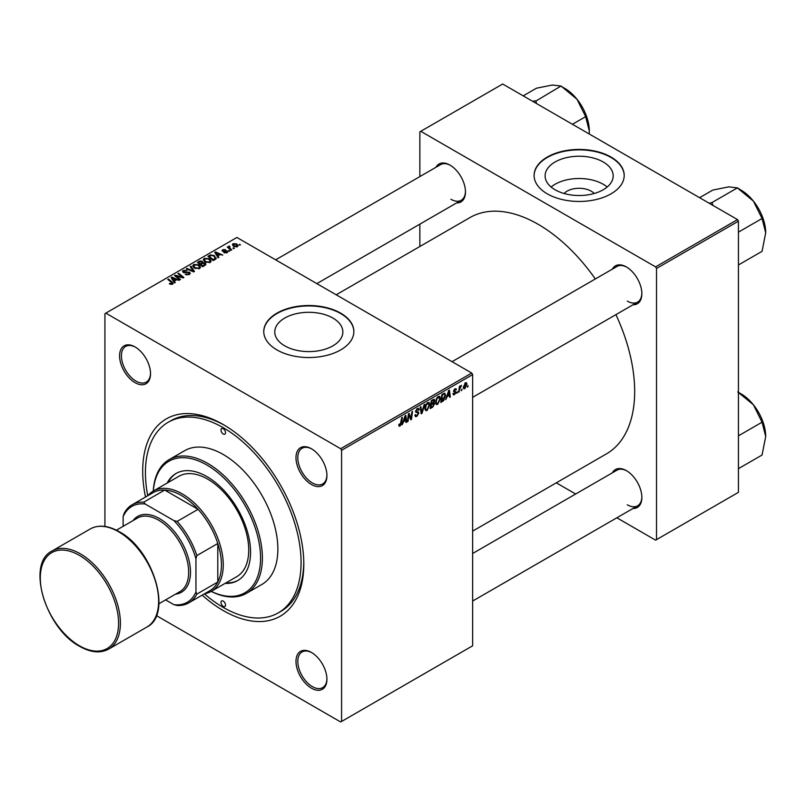 <?xml version="1.0" encoding="UTF-8"?>
<svg xmlns="http://www.w3.org/2000/svg" width="806" height="806" viewBox="0 0 806 806"><rect width="100%" height="100%" fill="white"/><g stroke="black" fill="none" stroke-linecap="round" stroke-linejoin="round"><path stroke-width="1.21" d="M564.079 193.49A17.097 9.874 180 0 1 591.231 191.173A17.097 9.874 180 0 1 594.213 193.49M603.21 161.976A34.033 19.646 0 0 0 566.124 157.724A34.033 19.646 0 0 0 545.108 175.869A34.033 19.646 0 0 0 555.082 189.773A34.033 19.646 0 0 0 592.168 194.024A34.033 19.646 0 0 0 613.185 175.869A34.033 19.646 0 0 0 603.21 161.976M607.18 187.012A34.033 19.646 0 0 0 603.21 184.262A34.033 19.646 0 0 0 551.113 187.012M611.008 157.059A45.055 26.014 0 0 0 561.903 151.417A45.055 26.014 0 0 0 534.096 175.456A45.055 26.014 0 0 0 547.294 193.843A45.055 26.014 0 0 0 596.39 199.485A45.055 26.014 0 0 0 624.197 175.456A45.055 26.014 0 0 0 611.008 157.059M624.197 175.668A45.055 26.014 0 0 0 611.008 157.482A45.055 26.014 0 0 0 562.074 151.8A45.055 26.014 0 0 0 534.096 175.668M284.75 345.845A34.033 19.646 180 0 1 274.775 331.951A34.033 19.646 180 0 1 295.792 313.796A34.033 19.646 180 0 1 332.878 318.058A34.033 19.646 180 0 1 342.852 331.951A34.033 19.646 180 0 1 321.836 350.106A34.033 19.646 180 0 1 284.75 345.845M340.666 313.141A45.055 26.014 0 0 0 291.57 307.499A45.055 26.014 0 0 0 263.764 331.528A45.055 26.014 0 0 0 276.952 349.925A45.055 26.014 0 0 0 326.057 355.557A45.055 26.014 0 0 0 353.864 331.528A45.055 26.014 0 0 0 340.666 313.141M353.864 331.74A45.055 26.014 0 0 0 340.666 313.554A45.055 26.014 0 0 0 291.742 307.882A45.055 26.014 0 0 0 263.764 331.74M311.448 688.193A21.883 12.634 60 0 1 295.983 661.394A21.883 12.634 60 0 1 311.448 652.457L311.448 652.457A21.883 12.634 60 0 1 326.924 679.257A21.883 12.634 60 0 1 311.448 688.193M311.912 652.739A20.593 11.889 -120 0 0 302.069 651.963A20.593 11.889 -120 0 0 298.905 668.466A20.593 11.889 -120 0 0 312.365 686.621A20.593 11.889 -120 0 0 322.662 687.639A20.593 11.889 -120 0 0 326.924 678.723M135.055 382.659A21.883 12.634 60 0 1 119.58 355.859A21.883 12.634 60 0 1 135.055 346.923L135.055 346.923A21.883 12.634 60 0 1 150.531 373.732A21.883 12.634 60 0 1 135.055 382.659M135.519 347.205A20.593 11.889 -120 0 0 125.665 346.429A20.593 11.889 -120 0 0 122.512 362.932A20.593 11.889 -120 0 0 135.962 381.087A20.593 11.889 -120 0 0 146.259 382.104A20.593 11.889 -120 0 0 150.521 373.188M311.448 484.507A21.883 12.634 60 0 1 295.983 457.707A21.883 12.634 60 0 1 311.448 448.771L311.448 448.771A21.883 12.634 60 0 1 326.924 475.57A21.883 12.634 60 0 1 311.448 484.507M311.912 449.043A20.593 11.889 -120 0 0 302.069 448.277A20.593 11.889 -120 0 0 298.905 464.78A20.593 11.889 -120 0 0 312.365 482.925A20.593 11.889 -120 0 0 322.662 483.953A20.593 11.889 -120 0 0 326.924 475.036M612.389 269.113A21.883 12.634 60 0 1 626.383 266.947L626.383 266.947A21.883 12.634 60 0 1 641.858 293.747A21.883 12.634 60 0 1 632.992 304.779M626.846 267.219A20.593 11.889 -120 0 0 617.003 266.454L452.055 361.682M435.996 167.265A21.883 12.634 60 0 1 449.99 165.099L449.99 165.099A21.883 12.634 60 0 1 465.465 191.899A21.883 12.634 60 0 1 456.589 202.941M450.453 165.371A20.593 11.889 -120 0 0 440.6 164.605L275.652 259.834M612.389 472.8A21.883 12.634 60 0 1 626.383 470.633L626.383 470.633A21.883 12.634 60 0 1 641.858 497.433A21.883 12.634 60 0 1 632.992 508.475M626.846 470.906A20.593 11.889 -120 0 0 617.003 470.14L472.648 553.48M145.513 497.04A113.918 65.77 60 0 1 223.252 424.54A113.918 65.77 60 0 1 303.812 564.069A113.918 65.77 60 0 1 223.252 610.575A113.918 65.77 60 0 1 202.155 595.14M224.632 425.356A110.059 63.543 -120 0 0 170.953 420.672L168.222 422.243A110.059 63.543 -120 0 0 147.75 495.75M472.648 531.124L606.414 453.899A136.446 78.776 -120 0 0 615.925 314.632M595.332 278.957A136.446 78.776 -120 0 0 538.186 224.33A136.446 78.776 -120 0 0 469.969 217.57L336.203 294.795M471.742 373.047L472.648 374.619L341.583 450.292L340.666 448.72L471.742 373.047L236.904 237.468L104.921 313.665L104.921 526.459M341.583 450.292L341.583 721.461L340.666 721.985L156.384 615.593M440.459 398.486L437.688 404.36L436.318 404.521L435.502 402.446L436.368 398.688L438.263 396.481L439.683 396.34L440.459 398.486L439.733 398.063M447.169 396.784L445.678 399.655L448.63 390.588L449.446 390.124L450.312 396.975L449.647 397.358L449.436 395.474L446.695 396.512M398.758 425.336L400.058 426.082L398.819 424.51L399.484 424.027L400.108 425.195L401.741 417.659L402.406 417.276L401.62 423.12L400.058 426.082L399.111 426.233M398.93 424.43L400.108 425.195M414.899 415.07L416.914 415.493L418.203 413.518L415.553 411.544L417.337 408.561L418.657 408.36L419.201 409.619L418.536 410.244L417.317 409.438L416.218 411.11L418.868 413.065L416.863 416.38L415.422 416.642L414.899 415.03L415.553 414.556L415.866 415.674L414.899 415.12M418.032 412.974L415.584 411.916M418.536 410.073L416.662 409.055M415.644 410.788L416.47 411.624M417.609 411.735L418.425 411.876M424.822 404.34L422.042 413.297L421.195 413.79L420.218 407L420.883 406.607L421.719 412.43L424.107 404.753L424.822 404.34M429.87 404.602L427.099 410.476L425.729 410.637L424.903 408.561L425.78 404.803L427.674 402.597L429.094 402.456L429.87 404.602L429.145 404.179M468.175 385.611L467.359 387.142L468.175 385.611M472.648 374.619L472.648 645.787L341.583 721.461M433.789 399.282L434.676 400.441L433.789 402.738L434.585 403.766L432.751 407.111L430.203 408.592L431.281 400.612L434.263 399.353M433.326 402.466L434.222 402.819M403.564 421.961L402.063 424.833L405.025 415.765L405.831 415.302L406.708 422.153L406.043 422.535L405.831 420.651L403.091 421.689M408.713 416.5L408.038 421.387L407.362 421.77L408.451 413.79L409.156 413.387L410.979 418.576L411.866 411.816L412.531 411.433L411.453 419.412L410.758 419.815L408.924 414.637L408.713 416.5L408.128 416.168M454.544 394.628L453.375 394.819L452.962 393.63L453.617 393.157L454.574 393.943L455.44 392.623L453.536 391.192L454.927 388.865L456.055 388.683L456.438 389.62L455.773 390.104L454.896 389.55L454.201 390.688L456.105 392.179L454.544 394.628L452.962 393.721M453.617 393.157L454.574 393.943M455.773 390.104L454.393 389.268M456.105 392.179L454.816 391.253M444.277 393.207L445.678 395.313L443.703 400.612L440.791 402.476L441.869 394.497L445.003 393.288M466.946 384.17L464.881 388.663L463.813 388.784L463.299 387.444L465.394 382.82L466.422 382.709L466.946 384.17L466.14 383.706M462.05 389.147L461.234 390.668L462.05 389.147M459.682 389.429L458.674 392.149L459.45 386.346L460.125 385.963L459.954 387.162L461.485 385.278L459.682 389.429L459.088 389.086M457.576 391.726L456.76 393.247L457.576 391.726M229.871 250.978L228.441 250.757L229.871 250.978M234.345 248.399L232.904 248.177L234.345 248.399M203.324 259.965L204.25 258.323L209.288 258.686L211.152 261.043L210.215 262.424L205.268 262.101L203.303 259.683M218.839 257.356L218.124 257.769L214.708 252.379L215.514 251.915L222.758 255.089L220.139 254.595L217.882 255.895L218.839 257.356M205.198 265.224L202.649 266.705L197.359 262.403L199.979 261.013L202.296 261.335L202.971 262.736L205.056 263.028L205.923 264.237L205.198 265.224M203.102 262.323L202.971 263.24M194.488 271.41L193.642 271.904L186.297 268.791L186.962 268.398L193.259 271.068L190.186 266.544L190.901 266.131L194.488 271.41M169.885 284.095L169.361 283.722L169.945 283.289L171.89 283.692L171.557 282.503L167.809 279.45L168.484 279.067L172.363 282.221L172.595 284.145L169.885 284.095M171.89 284.427L171.557 282.503M173.179 283.359L172.595 284.145M180.484 279.501L179.809 279.884L174.529 275.581L175.224 275.178L182.458 277.244L177.935 273.607L178.61 273.224L183.899 277.526L183.204 277.929L175.97 275.874L180.484 279.501M340.666 448.72L105.838 313.141M175.224 282.533L174.509 282.946L171.104 277.556L171.91 277.093L179.154 280.266L176.534 279.773L174.277 281.072L175.224 282.533M189.4 274.443L185.269 274.342L188.695 273.99L188.926 272.63L183.244 272.408L182.488 271.431L183.335 270.403L187.042 270.393L184.05 270.846L183.859 272.005L189.521 272.216L190.307 273.274L189.4 274.443M189.339 274.483L188.926 272.63M184.05 270.846L183.859 272.67M192.735 266.081L193.662 264.439L198.699 264.801L200.563 267.159L199.626 268.539L194.679 268.217L192.705 265.799M222.587 251.271L222.658 249.699L225.569 249.648L223.202 250.051L223.584 251.009L227.292 251.019L227.07 252.701L223.917 252.701L226.516 252.349L226.677 251.432L222.587 251.271L222.023 250.515M226.516 252.953L226.677 251.432M223.202 250.051L223.141 251.492M227.292 252.56L227.292 251.019L227.826 251.774M215.131 259.492L213.237 260.59L207.948 256.288L210.426 254.948L214.356 255.593L215.998 258.817L215.131 259.492M216.3 258.041L215.998 258.817M237.407 246.727L233.982 246.576L232.39 244.661L233.125 243.654L236.611 243.886L238.102 245.699L237.407 246.727M229.378 246.011L230.274 248.611L231.785 249.88L231.121 250.263L227.262 247.14L227.937 246.747L228.723 247.402L229.378 246.011L229.841 246.586L229.126 247.099L229.126 248.641M228.723 248.319L228.763 246.183L228.763 248.349M240.46 244.873L239.029 244.641L240.46 244.873M737.52 219.595L738.437 221.176L656.517 268.469L655.6 266.887L737.52 219.595L502.692 84.015L419.855 131.831L419.855 176.585M419.855 224.149L419.855 246.495M656.517 268.469L656.517 539.637L655.6 540.161L616.852 517.784M575.665 494.007L556.301 482.834M656.517 539.637L738.437 492.335L738.437 221.176M655.6 266.887L420.772 131.307M627.3 301.101A20.593 11.889 -120 0 0 637.596 302.119A20.593 11.889 -120 0 0 641.858 293.213M450.897 199.263A20.593 11.889 -120 0 0 461.193 200.281A20.593 11.889 -120 0 0 465.455 191.365M627.3 504.788A20.593 11.889 -120 0 0 637.596 505.815A20.593 11.889 -120 0 0 641.858 496.899M204.392 593.851A110.059 63.543 -120 0 0 223.252 607.422A110.059 63.543 -120 0 0 278.282 612.872L281.012 611.301A110.059 63.543 -120 0 0 303.791 562.467M175.224 276.146L175.224 275.178M178.61 274.161L178.61 273.224M175.97 276.75L175.97 275.874M171.91 278.836L171.91 277.093M174.277 282.574L174.277 281.072M172.887 278.836L173.894 280.438L175.698 279.39L172.111 277.778L172.887 280.377M173.894 281.969L173.894 280.438M172.111 279.148L172.111 277.778M175.698 280.256L175.698 279.39M169.945 284.125L169.945 283.289M170.439 284.347L170.439 283.641M168.484 280.004L168.484 279.067M172.363 284.266L172.363 282.221M185.854 274.634L185.854 273.919M186.055 274.715L186.055 274.04M186.962 274.957L186.962 274.362M188.695 274.775L188.695 273.99M183.335 272.458L183.335 270.403M184.675 272.801L184.675 272.186M189.521 274.372L189.521 272.216M186.962 269.073L186.962 268.398M193.259 271.743L193.259 271.068M190.901 267.612L190.901 266.131M193.662 267.511L193.662 264.439M198.699 265.658L198.699 264.801M193.732 267.562L193.732 265.869L195.374 267.854L198.931 268.086L199.566 267.108L197.974 265.144L194.387 264.882L193.742 267.572M195.374 268.559L195.374 267.854M198.931 268.841L198.931 268.086M199.979 261.749L199.979 261.013M204.563 265.597L204.371 263.401L202.316 263.552L202.296 261.335M205.056 265.315L205.056 263.028M198.649 262.514L200.291 263.854L202.185 262.464L201.661 261.738L199.777 261.859L198.649 262.514L198.649 263.451M200.291 264.791L200.291 263.854M202.185 262.434L202.185 263.622L201.661 261.738M200.916 265.295L200.916 264.358L202.699 265.809L204.563 264.7L204.371 263.401M202.699 266.675L202.699 265.809M202.316 263.552L200.916 264.358M224.411 252.943L224.411 252.228M222.658 251.301L222.658 249.699M223.584 251.563L223.584 251.009M226.113 251.281L226.113 250.726M215.514 253.658L215.514 251.915M217.882 257.396L217.882 255.895M216.492 253.658L217.499 255.26L219.303 254.212L215.716 252.6L216.492 255.2M217.499 256.792L217.499 255.26M215.716 253.981L215.716 252.6M219.303 255.079L219.303 254.212M210.426 255.714L210.426 254.948M214.356 256.429L214.356 255.593M209.238 256.399L213.288 259.693L215.303 257.9L213.661 255.955L211.142 255.421L209.238 256.399L209.238 257.336M213.288 260.56L213.288 259.693M214.144 260.066L214.144 259.2M204.25 261.396L204.25 258.323M209.288 259.542L209.288 258.686M204.341 259.955L205.963 261.738L209.52 261.97L210.154 260.993L208.563 259.028L204.976 258.766L204.341 261.466L204.341 259.955M205.963 262.444L205.963 261.738M209.52 262.726L209.52 261.97M233.125 245.971L233.125 243.654M236.611 244.752L236.611 243.886M236.833 246.968L235.946 244.268L233.68 244.006L233.266 246.082M233.68 244.006L234.576 246.152L236.833 246.394L237.216 245.8L237.216 246.827M234.576 246.858L234.576 246.152M233.589 248.711L233.589 247.785M227.937 247.684L227.937 246.747M229.116 251.291L229.116 250.364M239.704 245.175L239.704 244.258M467.44 386.427L468.014 386.759M432.006 406.687L432.751 407.111M433.124 399.544L434.676 400.441M432.913 402.799L434.585 403.766M431.825 401.156L431.492 403.645L433.648 402.093L434.011 400.854L431.25 400.824M430.918 403.312L431.492 403.645M432.218 400.068L434.011 400.854M431.361 404.572L430.998 407.272L432.893 406.133L433.93 404.128L430.787 404.239M430.424 406.939L430.998 407.272M432.026 403.332L433.93 404.128M424.953 409.247L427.099 410.476M426.303 405.065L425.568 408.209L426.132 409.67L427.14 409.589L429.205 404.904L427.654 403.474L426.303 405.065L425.79 404.773M424.933 407.846L425.568 408.209M426.999 403.091L428.651 403.383L427.482 402.718M421.044 412.722L422.042 413.297M420.934 411.977L421.719 412.43M414.899 415.241L416.863 416.38M415.553 411.544L417.901 412.894M417.357 408.551L419.201 409.619M417.216 408.642L419.201 409.78M415.584 411.171L418.868 413.065M401.045 422.787L401.62 423.12M405.952 421.719L406.708 422.153M405.086 420.228L405.831 420.651M404.814 418.203L403.927 420.893L405.73 419.845L405.337 416.39L404.814 418.203L404.32 417.921M407.463 421.054L408.038 421.387M410.083 418.062L410.979 418.576M410.365 418.777L411.453 419.412M408.38 414.324L408.924 414.637M455.027 388.814L456.438 389.62M453.677 390.396L454.201 390.688M449.557 396.542L450.312 396.975M448.69 395.051L449.436 395.474M448.418 393.026L447.531 395.716L449.345 394.668L448.942 391.212L448.418 393.026L447.935 392.744M441.94 400.955L442.685 401.388M444.952 394.89L445.678 395.313M443.068 400.25L443.703 400.612M442.413 395.041L441.587 401.156L445.013 395.645L444.217 394.124L441.839 394.708M441.013 400.824L441.587 401.156M443.36 393.63L444.559 394.194L443.481 393.57M435.542 403.131L437.688 404.36M436.892 398.95L436.157 402.093L436.731 403.554L437.739 403.474L439.804 398.789L438.242 397.358L436.892 398.95L436.389 398.658M435.522 401.731L436.157 402.093M437.598 396.975L439.24 397.267L438.081 396.602M463.319 387.757L464.881 388.663M465.122 383.001L465.928 383.465L463.964 386.981L464.881 387.988L466.281 384.543L464.861 383.213M463.349 386.628L463.964 386.981M463.299 387.464L464.881 387.988M461.324 389.963L461.898 390.295M458.765 391.434L459.339 391.766M459.39 386.84L459.954 387.162M460.538 385.873L461.213 386.265M456.851 392.542L457.425 392.875M223.252 428.752A3.214 1.854 -120 0 0 221.64 428.591A3.214 1.854 -120 0 0 221.146 431.17A3.214 1.854 -120 0 0 223.252 434.001A3.214 1.854 -120 0 0 224.864 434.162A3.214 1.854 -120 0 0 225.358 431.583A3.214 1.854 -120 0 0 223.252 428.752M223.252 601.115A3.214 1.854 -120 0 0 221.64 600.954A3.214 1.854 -120 0 0 221.146 603.533A3.214 1.854 -120 0 0 223.252 606.374A3.214 1.854 -120 0 0 224.864 606.535A3.214 1.854 -120 0 0 225.358 603.956A3.214 1.854 -120 0 0 223.252 601.115M225.086 583.393A61.79 35.676 -120 0 0 237.76 580.532A61.79 35.676 -120 0 0 247.23 531.023A61.79 35.676 -120 0 0 206.87 476.568A61.79 35.676 -120 0 0 175.98 473.515A61.79 35.676 -120 0 0 167.154 483.066M176.433 473.253A61.79 35.676 -120 0 0 168.071 482.532M147.901 495.66A57.921 33.439 60 0 1 153.331 491.045L178.821 476.326A57.921 33.439 60 0 1 207.777 479.197A57.921 33.439 60 0 1 245.618 530.247A57.921 33.439 60 0 1 236.742 576.663L211.253 591.372A75.945 43.846 -120 0 0 260.529 555.455A75.945 43.846 -120 0 0 206.87 465.012A75.945 43.846 -120 0 0 153.352 491.035A57.921 33.439 60 0 1 197.964 506.561A57.921 33.439 60 0 1 223.252 564.855A57.921 33.439 60 0 1 211.253 591.372A57.921 33.439 60 0 1 204.543 593.76M153.271 491.076A77.235 44.592 60 0 1 169.159 459.611A77.235 44.592 60 0 1 207.777 463.43A77.235 44.592 60 0 1 258.232 531.497A77.235 44.592 60 0 1 246.394 593.377A77.235 44.592 60 0 1 211.202 591.403M246.394 593.377L261.869 584.451A77.235 44.592 -120 0 0 273.708 522.56A77.235 44.592 -120 0 0 223.252 454.503A77.235 44.592 -120 0 0 184.634 450.675L169.159 459.611M278.282 612.872A110.059 63.543 -120 0 0 295.157 524.686A110.059 63.543 -120 0 0 223.252 427.694A110.059 63.543 -120 0 0 168.222 422.243M225.992 582.869A61.79 35.676 -120 0 0 238.213 580.26M765.7 232.813A34.829 20.11 60 0 0 753.388 201.077A34.829 20.11 -120 0 0 741.077 190.166L737.722 188.231L753.388 201.077L762.063 218.497L765.7 232.813L762.063 251.331L738.437 264.973M738.437 232.138L762.063 218.497M712.978 205.429L711.95 202.578L737.43 187.869L741.077 190.166M711.95 202.578L709.199 203.243M699.588 197.692L712.806 190.065L728.765 186.861L737.43 187.869M712.242 202.951A39.978 23.082 -120 0 0 711.658 202.608M737.732 391.918L753.388 404.773A34.829 20.11 -120 0 0 741.077 393.852L738.437 392.331L741.077 393.852M738.437 435.824L762.063 422.193L765.7 436.509L762.063 455.027L738.437 468.659M765.7 436.509A34.829 20.11 60 0 0 753.388 404.773L762.063 422.193M536.584 103.581L535.839 101.103A39.978 23.082 -120 0 0 535.547 100.931A39.978 23.082 -120 0 0 535.255 100.76L532.806 101.405M572.441 124.285L585.66 116.658L589.297 130.975L589.176 133.947M535.839 101.103L561.036 86.02L576.985 99.239L585.66 116.658M523.195 95.854L536.413 88.227L552.362 85.023L561.036 86.02M589.297 130.975A34.829 20.11 -120 0 0 576.985 99.239A34.829 20.11 -120 0 0 564.674 88.317L561.329 86.383M165.613 599.896L173.905 604.681A55.352 31.958 -120 0 0 195.949 591.947L196.855 594.103A56.642 32.703 60 0 1 188.765 602.868L209.701 590.788A56.642 32.703 -120 0 0 217.791 582.023A56.642 32.703 -120 0 0 221.428 564.855A56.642 32.703 -120 0 0 217.791 543.486A56.642 32.703 -120 0 0 198.064 509.321L164.696 490.058A56.642 32.703 -120 0 0 153.059 492.688L132.134 504.768A56.642 32.703 60 0 1 143.76 502.148L145.171 504.012A55.352 31.958 -120 0 0 123.127 516.737L123.127 526.318M196.855 594.103L217.791 582.023L217.791 543.486L196.855 555.576L195.949 558.78A55.352 31.958 -120 0 0 173.905 520.595L177.129 521.411L198.064 509.321A56.642 32.703 -120 0 0 164.696 490.058L143.76 502.148M123.127 516.737L124.043 513.533A56.642 32.703 60 0 1 132.134 504.768M188.765 602.868A56.642 32.703 60 0 1 177.129 605.497L173.905 604.681M195.949 591.947L195.949 558.78M173.905 520.595L145.171 504.012M177.129 521.411A56.642 32.703 60 0 1 196.855 555.576M116.427 530.187L137.393 518.087A42.476 24.523 60 0 1 158.631 520.192A42.476 24.523 60 0 1 186.377 557.621A42.476 24.523 60 0 1 179.869 591.664L158.903 603.765M133.03 520.595A43.766 25.268 60 0 1 159.538 518.611A43.766 25.268 60 0 1 189.36 561.994A43.766 25.268 60 0 1 175.506 594.173M178.499 276.649L178.499 276.065M180.866 277.294L180.866 276.72M177.27 277.818L177.27 276.861M186.488 272.609L186.488 271.914M191.375 270.937L191.375 270.242M198.981 262.323L198.981 261.456M201.369 264.096L201.369 263.23M203.938 265.95L203.938 265.093M224.542 251.482L224.542 250.928M209.53 256.227L209.53 255.371M230.274 249.578L230.274 248.611M420.672 410.153L421.498 410.637M409.035 415.09L410.022 415.654M409.569 416.722L410.637 417.327M453.556 391.454L454.665 392.099M442.635 394.053L443.381 394.487M80.348 553.823A56.642 32.703 60 0 1 117.354 603.734A56.642 32.703 60 0 1 108.669 649.112C100.418 653.535 90.766 652.618 79.703 646.372C45.589 628.64 25.883 563.505 52.027 551.012A56.642 32.703 60 0 1 80.348 553.823M79.441 645.787A55.352 31.958 -120 0 0 118.583 623.189A55.352 31.958 -120 0 0 79.441 555.394A55.352 31.958 -120 0 0 40.3 577.993A55.352 31.958 -120 0 0 79.441 645.787M90.262 528.948C98.513 524.525 108.165 525.441 119.217 531.688C153.321 549.41 173.048 614.545 146.894 627.048A56.642 32.703 -120 0 0 155.578 581.66A56.642 32.703 -120 0 0 118.583 531.748A56.642 32.703 -120 0 0 90.262 528.948L52.027 551.012M172.202 283.279L172.202 284.337M183.486 271.511L183.486 272.539M199.566 267.108L199.566 268.569M204.915 264.116L204.915 265.396M226.96 251.815L226.96 252.762M222.899 250.465L222.899 251.412M215.303 257.9L215.303 259.391M210.154 260.993L210.154 262.464M433.779 400.26L432.832 399.716M433.709 403.504L432.711 402.929M426.132 409.67L424.923 408.974M417.971 412.934L415.553 411.534M418.213 409.307L417.145 408.682M399.625 425.266L398.779 424.772M453.899 394.033L453.073 393.55M455.259 392.2L453.536 391.212M455.521 389.459L454.715 388.996M436.731 403.554L435.512 402.859M472.648 397.348L637.596 302.119M637.596 505.815L472.648 601.044M461.193 200.281L316.849 283.621M146.894 627.048L108.669 649.112"/></g></svg>
